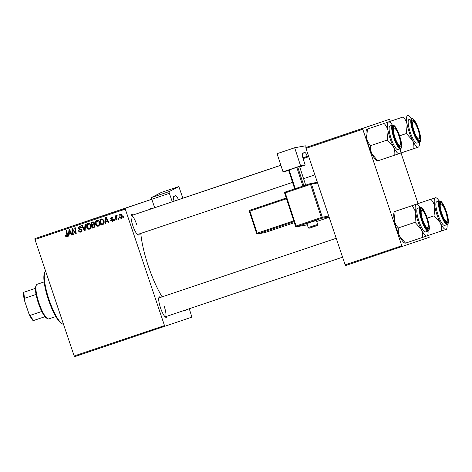 <?xml version="1.0" encoding="UTF-8"?>
<svg xmlns="http://www.w3.org/2000/svg" width="472" height="472" viewBox="0 0 472 472"><rect width="100%" height="100%" fill="white"/><g stroke="black" fill="none" stroke-linecap="round" stroke-linejoin="round"><path stroke-width="0.71" d="M166.97 316.24A10.791 2.502 -108.6 0 1 165.66 317.231A10.791 2.502 -108.6 0 1 160.515 307.915A10.791 2.502 -108.6 0 1 158.975 297.36A10.791 2.502 -108.6 0 1 160.616 297.354M165.123 316.836A9.965 2.307 71.4 0 0 165.294 316.806A9.965 2.307 71.4 0 0 164.303 306.617M139.269 233.935A10.791 2.502 -108.6 0 1 137.96 234.926A10.791 2.502 -108.6 0 1 132.815 225.604A10.791 2.502 -108.6 0 1 131.275 215.055A10.791 2.502 -108.6 0 1 132.921 215.049M137.423 234.531A9.965 2.307 71.4 0 0 137.594 234.501L292.557 182.381M186.003 309.838A10.791 2.502 -108.6 0 1 184.711 310.747A10.791 2.502 -108.6 0 1 184.263 310.428M162.156 296.841A46.492 10.773 -108.6 0 1 148.355 266.184A46.492 10.773 -108.6 0 1 140.803 233.422M189.272 308.741L191.897 317.137L74.611 356.69L74.163 355.971L164.492 325.591L164.94 326.311M99.562 222.188C100.158 223.934 99.74 225.268 98.3 226.177C96.99 226.359 96.111 225.769 95.663 224.412L95.574 221.728L96.884 220.359C98.235 220.17 99.132 220.784 99.562 222.188M105.752 221.917L105.598 223.639L104.996 223.846L105.628 217.498L106.312 217.273L108.896 222.53L108.336 222.719L107.651 221.279L105.752 221.917L107.651 221.279M66.658 236.82L65.154 235.97L65.036 235.451L65.573 235.192L66.481 236.159L66.865 234.879L66.192 230.761L66.758 230.572L67.455 234.832L66.658 236.82M81.927 229.882C82.175 230.944 81.798 231.675 80.795 232.065C79.65 232.377 78.889 231.947 78.505 230.755L79.042 230.501L79.455 231.268L80.612 231.41L81.39 230.118L79.32 229.239L78.281 228.247L79.29 226.277L81.432 227.469L80.889 227.716L79.485 226.932L78.824 228.023L81.927 229.882M85.603 224.235L85.119 230.531L84.405 230.767L81.733 225.539L82.293 225.35L84.588 229.834L85.007 224.436L85.603 224.235M90.653 225.185C91.255 226.932 90.83 228.259 89.397 229.174C88.081 229.357 87.202 228.767 86.754 227.41L86.665 224.725L87.975 223.356C89.332 223.167 90.223 223.781 90.653 225.185M123.652 216.695L123.788 217.527L123.233 217.71L123.08 216.884L123.652 216.695M34.975 239.51L34.893 238.661L151.754 199.249A1.658 0.384 -108.6 0 1 151.559 197.508L169.165 191.585A1.658 0.384 71.4 0 0 169.359 193.331L125.216 208.282L125.298 209.131L34.975 239.51L74.163 355.971M125.298 209.131L164.492 325.591M95.096 225.268L94.129 227.498L91.987 228.218L91.037 222.406L93.179 221.787L94.341 222.79L94.052 224.377L95.096 225.268M69.077 234.254L68.924 235.976L68.322 236.177L68.953 229.834L69.638 229.604L72.222 234.867L71.661 235.056L70.977 233.61L69.077 234.254L70.977 233.61M72.782 230.938L73.343 234.49L72.776 234.678L71.838 228.867L72.428 228.666L75.532 232.826L74.706 227.899L75.272 227.71L76.216 233.522L75.632 233.723L72.517 229.575L72.782 230.938M112.478 221.409L110.666 220.424L111.197 220.164L112.336 220.896L112.861 220.04L110.619 218.683L111.404 217.149L113.079 217.94L112.548 218.2L111.545 217.657L111.15 218.406L113.398 219.804L112.478 221.409M103.297 224.271L100.89 225.227L99.946 219.409L101.987 218.802L103.905 220.589C104.406 221.982 104.206 223.209 103.297 224.271M122.077 215.427C122.561 216.76 122.26 217.775 121.168 218.483L119.31 217.332C118.785 215.952 119.086 214.907 120.212 214.188L122.077 215.427M118.501 218.424L118.637 219.256L118.083 219.445L117.935 218.619L118.501 218.424M116.236 218.282L116.49 219.976L115.929 220.17L115.239 215.94L115.799 215.751L115.941 216.624L116.537 215.421L116.967 215.438L116.236 218.282M114.743 219.692L114.879 220.518L114.324 220.707L114.177 219.881L114.743 219.692M129.458 206.754L132.29 205.798L129.458 206.754M89.474 220.206L92.736 219.102L89.474 220.206M89.237 220.282L89.656 220.141M103.822 215.374L103.474 215.492M111.587 212.76L107.256 214.223L111.587 212.76M146.951 200.871L146.084 201.166L146.951 200.871M34.893 238.661L125.216 208.282M119.109 210.235L119.558 210.081M92.783 219.091L95.615 218.135L92.783 219.091M97.545 217.486L101.25 216.235L97.545 217.486M136.986 204.223L136.432 204.405M126.219 207.845L123.747 208.677L126.219 207.845M141.801 202.606L140.933 202.895L141.801 202.606M139.995 203.208L142.054 202.517L139.995 203.208M138.042 203.869L137.175 204.158L138.042 203.869M428.712 235.262L429.201 237.327L345.598 265.553L345.15 264.827L401.796 245.776L402.244 246.502M390.344 121.269L389.483 119.298L305.874 147.524L362.526 128.472L401.796 245.776M362.608 129.322L305.956 148.373L345.15 264.827M389.483 119.298L362.526 128.472M401.011 152.957L418.044 203.574M305.956 148.373L305.874 147.524M150.131 209.261A10.791 2.502 -108.6 0 1 150.326 208.571A10.791 2.502 -108.6 0 1 151.972 208.565M136.603 224.312A9.965 2.307 71.4 0 0 131.24 215.615A9.965 2.307 71.4 0 0 131.092 215.692M154.663 207.662L150.291 209.131A9.965 2.307 71.4 0 0 150.143 209.208M336.223 238.295L158.94 297.921A9.965 2.307 71.4 0 0 158.787 297.997M118.997 210.27L118.513 210.435M118.389 210.477L115.658 211.397L118.401 210.471M94.353 218.56L93.238 218.937L94.353 218.56M131.027 206.223L129.912 206.6L131.027 206.223M126.236 207.833L128.054 207.226L126.236 207.833M128.054 207.226L127.723 207.332M145.24 201.444L145.736 201.278M144.102 201.833L143.594 201.998M123.788 217.521L123.233 217.71M94.194 227.475L91.987 228.218M92.713 227.97L92.6 227.297M92.282 225.333L92.17 224.654M91.875 222.843L91.763 222.165M94.695 224.637L92.117 225.386L92.435 227.351L94.022 226.784L94.536 225.439L93.297 224.991L92.117 225.386M93.48 227.002L95.179 226.147M94.052 222.235L91.71 222.896L92.005 224.707L93.739 223.87L93.792 222.996L92.665 222.577L91.71 222.896M92.913 224.406L94.471 223.622M93.397 222.33L92.665 222.577M94.347 222.808L93.792 222.996M94.435 223.634L93.739 223.87M94.028 224.743L93.297 224.991M95.09 225.25L94.536 225.439M89.751 229.008L88.252 228.43M87.308 227.221L86.754 227.41M87.267 224.955L87.397 224.477L86.665 224.725M87.397 224.477L88.706 223.108M89.875 223.852L88.175 224.005L87.249 225.002L87.32 227.25L89.22 228.513C90.288 227.74 90.571 226.678 90.075 225.315L88.175 224.005M89.22 228.513L90.807 227.415M90.63 225.126L90.075 225.315M85.119 230.525L84.405 230.767M85.119 230.495L84.754 229.775M85.19 229.628L84.588 229.834M81.143 231.917L79.715 231.427M79.06 230.566L78.505 230.755M82.016 230.684L80.612 231.41M81.945 229.929L81.39 230.118M81.739 229.463L81.084 229.687M81.815 229.439L80.045 228.991L79.32 229.239M80.045 228.991L79.007 228M78.836 228.059L78.281 228.247M78.912 227.321L79.656 226.188M81.408 227.398L80.854 227.587M81.007 226.69L79.485 226.932M65.714 235.782L65.154 235.97M65.584 235.268L65.036 235.451M67.496 235.723L66.481 236.159M67.39 236.566L65.885 235.723M68.924 235.976L68.322 236.177M69.225 234.2L69.296 233.463M69.614 230.283L69.673 229.681M72.222 234.867L71.661 235.056M69.355 231.622L69.166 233.504L70.682 232.997L69.419 230.348L69.355 231.622M69.921 230.177L69.419 230.348M71.213 232.814L70.682 232.997M73.343 234.49L72.776 234.678M72.712 229.504L72.617 228.908M76.075 232.643L75.532 232.826M75.827 231.115L75.249 231.309M76.216 233.522L75.632 233.723M76.169 233.233L75.785 232.737M74.039 230.731L73.449 230.932M73.007 229.41L72.517 229.575M111.25 220.306L110.69 220.501M111.221 220.235L110.666 220.424M113.439 220.424L112.336 220.896M113.416 219.852L112.861 220.04M113.256 219.515L112.625 219.728M113.351 219.48L111.351 218.436M111.18 218.495L110.619 218.683M111.292 217.81L111.793 217.061M112.749 217.385L111.545 217.657M112.837 221.244L111.805 220.914M105.598 223.639L104.996 223.846M105.899 221.869L105.97 221.126M106.288 217.946L106.347 217.35M108.896 222.53L108.336 222.719M106.029 219.291L105.84 221.173L107.356 220.66L106.094 218.011L106.029 219.291M106.595 217.846L106.094 218.011M107.887 220.483L107.356 220.66M102.607 224.642L100.89 225.227M101.622 224.979L101.51 224.3M100.784 219.846L100.672 219.167M103.167 219.303L100.619 219.899L101.344 224.353L102.058 224.117C103.492 223.474 103.917 222.353 103.333 220.743L102.164 219.486L100.619 219.899M102.058 224.117L104.064 222.92M102.89 219.238L102.164 219.486M103.887 220.554L103.333 220.743M98.66 226.011L97.161 225.433M96.217 224.224L95.663 224.412M96.176 221.958L96.306 221.48L95.574 221.728M96.306 221.48L97.615 220.111M98.784 220.855L97.085 221.008L96.152 222.005L96.229 224.253L98.123 225.516C99.191 224.749 99.48 223.681 98.984 222.318L97.085 221.008M98.123 225.516L99.716 224.418M99.539 222.129L98.984 222.318M121.516 218.312L120.62 217.999M119.864 217.144L119.31 217.332M119.929 215.02L120.566 214.117M121.463 214.435L120.354 214.695L119.847 217.085L121.009 217.981L121.516 215.61L120.354 214.695M121.009 217.981L122.171 217.368M122.071 215.421L121.516 215.61M118.637 219.256L118.083 219.445M116.49 219.976L115.929 220.17M116.165 216.913L116.106 216.571M116.271 216.512L115.941 216.624M116.667 216.377L117.268 215.173M116.956 215.999L116.631 216.111M114.879 220.518L114.324 220.707M62.481 323.951L61.502 323.426A27.4 6.348 -108.6 0 1 48.439 299.773A27.4 6.348 -108.6 0 1 44.533 272.987L44.999 271.978A28.226 6.543 71.4 0 0 49.023 299.572A28.226 6.543 71.4 0 0 62.481 323.951A28.226 6.543 71.4 0 0 63.502 324.293M45.601 271.093A28.226 6.543 71.4 0 0 44.999 271.978M418.404 129.458A10.791 2.502 -108.6 0 1 418.811 140.39A10.791 2.502 -108.6 0 1 413.667 131.074A10.791 2.502 -108.6 0 1 412.127 120.519A10.791 2.502 -108.6 0 1 418.404 129.458M419.342 138.514A9.133 2.118 71.4 0 0 418.369 130.608A9.133 2.118 71.4 0 0 413.684 121.699A9.133 2.118 71.4 0 0 413.702 129.924A9.133 2.118 71.4 0 0 419.342 138.514L418.876 139.517A9.965 2.307 -108.6 0 1 418.446 139.966A9.965 2.307 -108.6 0 1 418.275 139.995A9.965 2.307 71.4 0 0 418.446 139.966A9.965 2.307 71.4 0 0 419.059 138.868M411.608 118.62L409.006 119.493A12.455 2.885 71.4 0 0 410.239 132.225A12.455 2.885 71.4 0 0 416.941 143.099L419.543 142.225A12.455 2.885 -108.6 0 1 412.847 131.352A12.455 2.885 -108.6 0 1 411.608 118.62C412.003 118.153 412.87 118.661 414.209 120.142C415.791 122.236 417.277 125.316 418.67 129.369C420.015 133.446 420.694 136.803 420.699 139.435C420.528 141.423 420.145 142.349 419.543 142.225M403.141 116.979L386.208 122.667L403.141 116.979C405.135 119.056 406.463 121.552 407.135 124.46L406.357 133.541L412.463 140.296C413.678 142.981 414.127 145.765 413.802 148.656L418.039 147.217M399.731 153.388L413.802 148.656M399.601 135.812L406.357 133.541M407.377 115.54L407.643 115.457A16.709 3.87 -108.6 0 0 407.135 124.46A16.709 3.87 -108.6 0 0 412.463 140.296A16.709 3.87 -108.6 0 0 418.304 147.134A16.709 3.87 -108.6 0 0 419.018 146.385L418.747 146.981M419.39 142.279A16.709 3.87 -108.6 0 1 419.018 146.385M411.448 118.667A16.709 3.87 71.4 0 0 408.675 115.622A16.709 3.87 71.4 0 0 407.643 115.457M413.248 121.587A9.965 2.307 71.4 0 0 412.091 121.08A9.965 2.307 71.4 0 0 411.944 121.162A9.965 2.307 -108.6 0 1 412.091 121.08A9.965 2.307 -108.6 0 1 412.705 121.18L413.684 121.699M398.628 135.051A9.133 2.118 71.4 0 0 394.633 128.183A9.133 2.118 71.4 0 0 395.335 138.449A9.133 2.118 71.4 0 0 400.286 144.998A9.133 2.118 71.4 0 0 398.628 135.051M394.191 128.071A9.965 2.307 71.4 0 0 393.04 127.564A9.965 2.307 71.4 0 0 392.887 127.646A9.965 2.307 -108.6 0 1 393.04 127.564A9.965 2.307 -108.6 0 1 393.654 127.664L394.633 128.183M400.286 144.998L399.825 146.001A9.965 2.307 -108.6 0 1 399.395 146.45A9.965 2.307 -108.6 0 1 399.223 146.479A9.965 2.307 71.4 0 0 399.395 146.45A9.965 2.307 71.4 0 0 400.008 145.352M377.818 160.828L371.977 153.99A16.709 3.87 -108.6 0 1 368.821 146.237A16.709 3.87 -108.6 0 1 366.65 138.148L367.422 129.068L384.09 123.463C386.078 125.54 387.412 128.036 388.078 130.945L387.305 140.025L393.412 146.78C394.627 149.465 395.076 152.25 394.751 155.14L398.982 153.701M377.376 160.976L376.786 160.663A16.709 3.87 -108.6 0 1 371.977 153.99C370.762 151.3 370.313 148.515 370.638 145.63C368.65 143.553 367.316 141.057 366.65 138.148A16.709 3.87 -108.6 0 1 366.437 129.9L366.714 129.304M399.353 135.942A10.791 2.502 -108.6 0 1 399.76 146.875A10.791 2.502 -108.6 0 1 394.616 137.559A10.791 2.502 -108.6 0 1 393.076 127.003A10.791 2.502 -108.6 0 1 399.353 135.942M392.551 125.104L389.949 125.977A12.455 2.885 71.4 0 0 391.188 138.709A12.455 2.885 71.4 0 0 397.89 149.583L400.492 148.709A12.455 2.885 -108.6 0 1 393.79 137.836A12.455 2.885 -108.6 0 1 392.551 125.104C392.952 124.637 393.819 125.145 395.158 126.626C396.74 128.72 398.226 131.8 399.619 135.853A11.953 2.773 71.4 0 0 393.17 125.422A11.953 2.773 71.4 0 0 394.362 137.641A11.953 2.773 71.4 0 0 400.799 148.084A11.953 2.773 71.4 0 0 399.607 135.859C400.964 139.93 401.642 143.287 401.648 145.919C401.477 147.907 401.088 148.833 400.492 148.709M367.157 129.151L384.09 123.463M378.084 160.745L394.751 155.14M370.638 145.63L387.305 140.025M388.326 122.024L388.592 121.941A16.709 3.87 -108.6 0 0 388.078 130.945A16.709 3.87 -108.6 0 0 393.412 146.78A16.709 3.87 -108.6 0 0 399.253 153.618A16.709 3.87 -108.6 0 0 399.967 152.869L399.695 153.465M400.339 148.763A16.709 3.87 -108.6 0 1 399.967 152.869M392.397 125.151A16.709 3.87 71.4 0 0 389.624 122.106A16.709 3.87 71.4 0 0 388.592 121.941M442.087 214.27A9.133 2.118 71.4 0 0 447.037 220.819A9.133 2.118 71.4 0 0 445.379 210.878A9.133 2.118 71.4 0 0 441.385 204.004A9.133 2.118 71.4 0 0 442.087 214.27M447.037 220.819L446.577 221.828A9.965 2.307 -108.6 0 1 446.146 222.271A9.965 2.307 -108.6 0 1 445.975 222.3A9.965 2.307 71.4 0 0 446.146 222.271A9.965 2.307 71.4 0 0 446.76 221.173M440.942 203.892A9.965 2.307 71.4 0 0 439.792 203.385A9.965 2.307 71.4 0 0 439.638 203.467A9.965 2.307 -108.6 0 1 439.792 203.385A9.965 2.307 -108.6 0 1 440.406 203.485L441.385 204.004M447.09 224.583A16.709 3.87 -108.6 0 1 446.718 228.69A16.709 3.87 -108.6 0 1 446.005 229.439A16.709 3.87 71.4 0 1 440.164 222.601A16.709 3.87 -108.6 0 1 437.007 214.848A16.709 3.87 -108.6 0 1 434.83 206.765L434.057 215.846L440.164 222.601C441.379 225.286 441.827 228.076 441.503 230.961L445.733 229.522M441.367 213.379A10.791 2.502 -108.6 0 1 439.827 202.83A10.791 2.502 -108.6 0 1 446.105 211.769A10.791 2.502 -108.6 0 1 446.512 222.695A10.791 2.502 -108.6 0 1 441.367 213.379M437.939 214.53A12.455 2.885 71.4 0 0 444.642 225.41L447.244 224.53A12.455 2.885 -108.6 0 1 440.541 213.657A12.455 2.885 -108.6 0 1 439.308 200.924L436.7 201.798A12.455 2.885 71.4 0 0 437.939 214.53M427.425 235.693L441.503 230.961M427.302 218.117L434.057 215.846M430.842 199.29C432.83 201.367 434.163 203.857 434.83 206.765A16.709 3.87 -108.6 0 1 435.343 197.768L413.909 204.972L435.343 197.768A16.709 3.87 -108.6 0 1 436.376 197.927A16.709 3.87 -108.6 0 1 439.149 200.978M422.351 218.713A9.133 2.118 71.4 0 0 427.986 227.303A9.133 2.118 71.4 0 0 427.012 219.397A9.133 2.118 71.4 0 0 422.334 210.488A9.133 2.118 71.4 0 0 422.351 218.713M427.986 227.303L427.52 228.312A9.965 2.307 -108.6 0 1 427.095 228.755A9.965 2.307 -108.6 0 1 426.924 228.784A9.965 2.307 71.4 0 0 427.095 228.755A9.965 2.307 71.4 0 0 427.703 227.657M421.891 210.376A9.965 2.307 71.4 0 0 420.741 209.869A9.965 2.307 71.4 0 0 420.587 209.952A9.965 2.307 -108.6 0 1 420.741 209.869A9.965 2.307 -108.6 0 1 421.354 209.969L422.334 210.488M428.039 231.068A16.709 3.87 -108.6 0 1 427.667 235.174A16.709 3.87 -108.6 0 1 426.948 235.923A16.709 3.87 71.4 0 1 421.112 229.085A16.709 3.87 -108.6 0 1 417.956 221.333A16.709 3.87 -108.6 0 1 415.779 213.25L415.006 222.33L421.112 229.085C422.328 231.77 422.77 234.56 422.452 237.445L426.682 236.006M422.316 219.863A10.791 2.502 -108.6 0 1 420.776 209.314A10.791 2.502 -108.6 0 1 427.048 218.253A10.791 2.502 -108.6 0 1 427.461 229.18A10.791 2.502 -108.6 0 1 422.316 219.863M418.888 221.014A12.455 2.885 71.4 0 0 425.591 231.888L428.192 231.014A12.455 2.885 -108.6 0 1 421.49 220.141A12.455 2.885 -108.6 0 1 420.251 207.409L417.649 208.282A12.455 2.885 71.4 0 0 418.888 221.014M405.513 243.133L399.678 236.295C398.457 233.61 398.014 230.82 398.338 227.935L415.006 222.33M405.784 243.05L422.452 237.445M398.338 227.935C396.344 225.858 395.017 223.368 394.344 220.459L395.123 211.379L411.791 205.774C413.779 207.851 415.112 210.341 415.779 213.25A16.709 3.87 -108.6 0 1 416.292 204.252L411.791 205.774M394.857 211.456L416.292 204.252A16.709 3.87 -108.6 0 1 417.319 204.411A16.709 3.87 -108.6 0 1 420.098 207.462M405.07 243.286L404.486 242.974A16.709 3.87 -108.6 0 1 399.678 236.295A16.709 3.87 -108.6 0 1 394.344 220.459A16.709 3.87 -108.6 0 1 394.138 212.205L394.415 211.609M47.666 318.724L46.687 318.199A17.434 4.041 -108.6 0 1 44.999 316.677A17.434 4.041 -108.6 0 1 41.79 311.473A17.434 4.041 -108.6 0 1 36.061 294.451A17.434 4.041 -108.6 0 1 35.465 288.351A17.434 4.041 -108.6 0 1 35.89 286.103L36.356 285.094A18.266 4.23 71.4 0 0 38.958 302.935A18.266 4.23 71.4 0 0 47.666 318.724A18.266 4.23 71.4 0 0 48.793 318.901A18.266 4.23 71.4 0 0 48.793 318.895L55.784 316.547M44.144 281.92L37.146 284.274A18.266 4.23 71.4 0 0 37.141 284.274L37.146 284.274A18.266 4.23 71.4 0 0 36.356 285.094M44.999 316.677L33.134 320.665A16.603 3.847 -108.6 0 1 28.987 313.939L24.367 300.221A16.603 3.847 -108.6 0 1 23.6 292.339L35.465 288.333M28.987 313.939L30.308 315.331A17.434 4.041 71.4 0 0 33.518 320.541M41.79 311.473L30.308 315.331M36.061 294.451L24.579 298.31L24.367 300.221M23.6 292.339L23.983 292.215A17.434 4.041 71.4 0 0 24.579 298.31M35.465 288.351L23.983 292.215M310.511 222.271L306.93 223.616L308.222 227.557L317.685 224.454L316.393 220.512L310.511 222.271M300.611 165.89L283.005 171.814L277.064 153.671L294.67 147.754L300.611 165.89L305.201 165.07L299.714 166.917M288.705 170.616L283.005 171.814M305.691 185.16L299.655 166.728L297.738 167.064L303.868 185.773M294.681 188.865L288.551 170.156L289.13 169.932L295.26 188.67M302.918 186.092L296.782 167.359L289.13 169.932M296.782 167.359L297.738 167.064M302.463 153.435L304.965 152.592L302.865 152.969A6.643 1.54 -108.6 0 0 302.812 152.981A6.643 1.54 -108.6 0 0 303.396 159.548L305.201 165.07M306.298 147.382L306.287 147.347A1.658 0.384 71.4 0 0 305.39 145.842L294.67 147.754M304.965 152.592A4.154 0.962 -108.6 0 1 307.213 156.368L302.888 157.819M303.113 158.621L307.473 157.152L307.213 156.368M307.473 157.152A9.965 2.307 -108.6 0 1 308.068 156.143A9.965 2.307 -108.6 0 1 308.594 156.191M169.165 191.585L178.835 186.558L161.229 192.482L151.559 197.508M169.359 193.331L172.292 201.809M173.017 201.562A9.965 2.307 -108.6 0 1 173.259 201.408A9.965 2.307 -108.6 0 1 173.543 201.385M174.091 201.125L174.068 201.06A4.154 0.962 -108.6 0 1 173.578 196.694L175.478 195.703A6.643 1.54 -108.6 0 1 175.531 195.685A6.643 1.54 -108.6 0 1 178.422 199.668M182.853 198.181L178.835 186.558M151.754 199.255L154.686 207.727M85.285 228.348L84.665 228.56M80.848 229.162L80.122 229.41M67.431 234.684L66.865 234.879M70.564 231.492L70.027 231.675M112.69 219.279L111.964 219.527M107.238 219.155L106.701 219.338M102.159 219.38L101.427 219.627M418.658 129.375A11.953 2.773 71.4 0 0 412.221 118.938A11.953 2.773 71.4 0 0 413.413 131.157A11.953 2.773 71.4 0 0 419.85 141.6A11.953 2.773 71.4 0 0 418.658 129.375M441.113 213.468A11.953 2.773 71.4 0 0 447.55 223.905A11.953 2.773 71.4 0 0 446.359 211.68A11.953 2.773 71.4 0 0 439.922 201.243A11.953 2.773 71.4 0 0 441.113 213.468M422.056 219.952A11.953 2.773 71.4 0 0 428.493 230.389A11.953 2.773 71.4 0 0 427.308 218.164A11.953 2.773 71.4 0 0 420.871 207.727A11.953 2.773 71.4 0 0 422.056 219.952M312.252 226.967L314.169 226.625L312.252 226.967M295.513 226.212L284.651 193.107L285.247 192.883L296.091 225.999L321.355 217.503L310.511 184.387L285.247 192.883L285.176 192.063A0.832 0.808 -100.1 0 0 284.669 193.089M317.609 182.994L311.467 184.092L322.311 217.214L328.742 216.064M306.116 225.05L307.272 224.66L306.121 225.044A0.832 0.808 79.9 0 1 305.998 225.079A0.832 0.832 0 0 0 306.121 225.044L296.546 226.755L321.804 218.259A0.832 0.808 -100.1 0 0 322.311 217.214L321.355 217.503L321.804 218.259L329.043 216.967M316.712 221.48L329.155 217.297L316.712 221.486M305.998 225.079L296.434 226.784A0.832 0.808 -100.1 0 0 296.546 226.755L296.091 225.999L295.496 226.224A0.832 0.832 0 0 0 296.434 226.784A0.832 0.808 -100.1 0 1 295.519 226.224L284.651 193.107A0.832 0.832 0 0 1 285.176 192.063L310.428 183.567L310.511 184.387L311.467 184.092A0.832 0.808 79.9 0 0 310.558 183.531A0.832 0.832 0 0 0 310.434 183.567L310.446 183.561A0.832 0.808 79.9 0 1 310.558 183.531L317.385 182.316M286.504 198.765L249.93 211.067L257.157 233.15L293.737 220.849M249.865 210.246L286.256 198.004L249.859 210.246L249.93 211.067L249.334 211.291L256.585 233.374L249.334 211.291A0.832 0.832 0 0 1 249.859 210.246M294.003 221.663L257.612 233.905L264.88 232.607L294.339 222.695L264.892 232.602A0.832 0.808 -100.1 0 1 264.768 232.637A0.832 0.832 0 0 0 264.886 232.602M256.585 233.374A0.832 0.808 -100.1 0 0 257.612 233.905L257.157 233.15L256.562 233.374A0.832 0.832 0 0 0 257.5 233.929L264.768 232.637M249.847 210.252A0.832 0.808 -100.1 0 0 249.352 211.279M93.55 226.979L94.282 226.731M408.675 115.622L408.085 115.31M173.259 201.408L280.846 165.224M308.523 155.99L308.068 156.143M280.87 165.288L131.24 215.615M314.877 174.876L303.567 178.681M389.624 122.106L389.034 121.794M447.244 224.53C447.839 224.66 448.229 223.728 448.4 221.746C448.394 219.108 447.716 215.757 446.37 211.674C443.739 204.966 441.804 201.455 440.559 201.143L439.308 200.924M436.376 197.927L435.786 197.615M446.718 228.69L446.447 229.286M165.294 316.806L342.578 257.181M428.192 231.014C428.788 231.144 429.172 230.212 429.349 228.23C429.343 225.592 428.664 222.241 427.319 218.158C424.688 211.45 422.747 207.94 421.508 207.627L420.251 207.409M417.319 204.411L416.735 204.099M427.667 235.174L427.39 235.77M308.222 227.557C309.148 228.849 308.912 228.023 314.175 226.625C318.281 224.932 317.19 226.123 317.685 224.454M285.176 192.063L310.434 183.567"/></g></svg>
